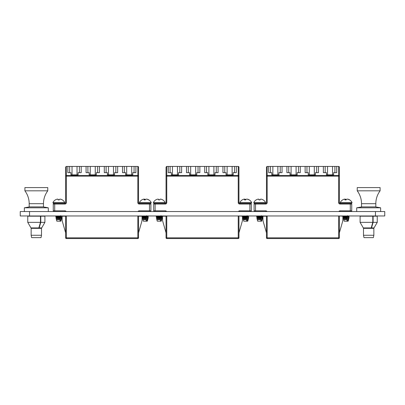 <?xml version="1.0" encoding="UTF-8"?>
<svg xmlns="http://www.w3.org/2000/svg" width="405" height="405" viewBox="0 0 405 405"><rect width="100%" height="100%" fill="white"/><g stroke="black" fill="none" stroke-linecap="round" stroke-linejoin="round"><path stroke-width="0.61" d="M29.54 211.542L29.54 215.971L20.25 215.971L20.25 211.542L384.75 211.542L384.75 215.971L375.46 215.971L375.46 211.542M29.54 215.971L375.46 215.971M43.158 206.894L48.301 207.8L24.361 207.8L24.361 211.542M40.465 222.355L40.465 216.189L27.758 216.189L27.758 222.355L40.465 222.355L38.855 227.929L30.972 227.929L27.758 222.355L30.972 227.929M40.465 216.189L40.773 216.189L40.773 222.355L39.163 227.929L41.69 227.929L44.909 222.355L40.773 222.355M44.909 222.355L44.909 216.189L40.773 216.189M39.163 226.856L39.163 227.929M375.496 206.894L380.639 207.8L356.699 207.8L356.699 211.542M372.802 222.355L372.802 216.189L360.096 216.189L360.096 222.355L372.802 222.355L371.193 227.929L363.31 227.929L360.096 222.355L363.31 227.929M372.802 216.189L373.111 216.189L373.111 222.355L371.501 227.929L374.028 227.929L377.247 222.355L373.111 222.355M377.247 222.355L377.247 216.189L373.111 216.189M371.501 226.856L371.501 227.929M43.477 206.894L29.185 206.894L29.185 203.685L43.477 203.685L43.477 206.894M24.897 190.816L24.897 187.596L47.765 187.596L47.765 190.816L24.897 190.816C27.717 194.643 29.145 198.931 29.185 203.685M41.021 237.629L31.641 237.629L31.15 235.27L41.512 235.27L41.021 237.629M41.512 235.27L41.512 228.339L31.15 228.339L31.15 235.27M375.815 206.894L361.523 206.894L361.523 203.685L375.815 203.685L375.815 206.894M357.235 190.816L357.235 187.596L380.103 187.596L380.103 190.816L357.235 190.816C360.055 194.643 361.483 198.931 361.523 203.685M373.359 237.629L363.979 237.629L363.488 235.27L373.85 235.27L373.359 237.629M373.85 235.27L373.85 228.339L363.488 228.339L363.488 235.27M138.535 215.971L138.535 237.841A0.714 0.714 0 0 1 137.821 238.555L66.349 238.555A0.714 0.714 0 0 1 65.635 237.841L65.635 215.971M53.986 211.542A0.714 0.714 0 0 1 53.268 210.828L53.268 204.039A0.714 0.714 0 0 1 53.986 203.32L64.921 203.32A0.714 0.714 0 0 0 65.635 202.606L65.635 167.159L65.635 176.155L65.635 167.159L66.349 166.445L137.821 166.445L138.535 167.159L138.535 202.606L138.535 167.159A0.714 0.714 0 0 0 137.821 166.445A0.714 0.714 0 0 1 138.535 167.159L138.535 202.606A0.714 0.714 0 0 0 139.249 203.32L150.184 203.32A0.714 0.714 0 0 1 150.898 204.039L150.898 210.828A0.714 0.714 0 0 1 150.184 211.542M67.848 172.657L67.848 166.445L67.848 172.657L70.956 172.657L70.956 174.869L78.104 174.869L78.104 172.657L81.213 172.657L81.213 166.445L81.213 172.657M86.073 172.657L86.073 166.445L86.073 172.657L89.181 172.657L89.181 174.869L96.329 174.869L96.329 172.657L99.438 172.657L99.438 166.445L99.438 172.657M104.298 172.657L104.298 166.445L104.298 172.657L107.406 172.657L107.406 174.869L114.554 174.869L114.554 172.657L117.663 172.657L117.663 166.445L117.663 172.657M122.523 172.657L122.523 166.445L122.523 172.657L125.631 172.657L125.631 174.869L132.779 174.869L132.779 172.657L135.888 172.657L135.888 166.445L135.888 172.657M134.065 172.657L134.065 166.445M124.345 172.657L124.345 166.445M126.704 174.869L126.704 166.445M131.706 174.869L131.706 166.445M115.84 172.657L115.84 166.445M106.12 172.657L106.12 166.445M108.479 174.869L108.479 166.445M113.481 174.869L113.481 166.445M97.615 172.657L97.615 166.445M87.895 172.657L87.895 166.445M90.254 174.869L90.254 166.445M95.256 174.869L95.256 166.445M79.39 172.657L79.39 166.445M69.67 172.657L69.67 166.445M72.029 174.869L72.029 166.445M77.031 174.869L77.031 166.445M66.349 166.445A0.714 0.714 0 0 0 66.035 166.516A0.714 0.714 0 0 1 66.349 166.445A0.714 0.714 0 0 0 66.035 166.516A0.714 0.714 0 0 1 66.349 166.445L66.349 175.456L137.821 175.456L137.821 166.445A0.714 0.714 0 0 1 138.535 167.159A0.714 0.714 0 0 0 137.821 166.445M138.535 216.189L142.034 216.189L142.034 219.621A7.148 7.148 0 0 1 141.76 221.591L138.535 232.84L138.535 237.841A0.714 0.714 0 0 1 137.821 238.555A0.714 0.714 0 0 0 138.535 237.841A0.714 0.714 0 0 1 137.821 238.555L137.821 215.971M65.635 216.189L62.132 216.189L62.132 219.621A7.148 7.148 0 0 0 62.41 221.591L65.635 232.84M52.928 202.581L64.754 202.581A6.586 6.586 0 0 0 62.35 199.903L62.274 199.903A6.576 6.47 -170.1 0 0 61.15 199.356A6.566 6.05 116.5 0 0 60.026 199.118A6.566 2.658 100.9 0 0 59.484 199.356L59.353 199.903L58.123 199.903L58.057 199.356A6.566 2.288 -100.7 0 0 57.586 199.118A6.566 5.898 -113.2 0 0 56.492 199.356A6.576 6.47 -170.1 0 0 55.374 199.903L55.338 199.903A6.586 6.586 0 0 0 52.928 202.581L53.389 203.32L54.7 203.32L54.7 210.828L64.921 210.828A1.428 1.428 0 0 1 66.157 211.542A1.428 1.428 0 0 0 64.921 210.828L64.921 211.542M60.077 199.128A6.566 2.288 100.7 0 1 60.102 199.118A6.566 5.898 113.2 0 1 61.195 199.356A6.576 6.47 170.1 0 1 62.314 199.903M56.781 215.971L55.768 216.478L56.487 217.07L55.794 216.66M61.206 218.67L61.504 218.796L61.059 218.923L61.201 218.341L61.656 218.244L61.337 218.153L61.656 218.244L61.504 218.786M61.504 218.796L60.785 219.075L60.811 219.388L61.352 219.348M60.532 215.652L60.092 219.156L56.462 219.804L56.842 221.191L60.846 221.191L61.352 219.343M60.507 221.191L60.932 219.444M60.456 216.047L55.768 216.635M60.436 216.204L55.774 216.645M60.416 216.569L56.462 217.04L56.462 217.338L56.462 217.05M60.375 216.893L56.462 217.358M60.254 217.865L56.462 218.32L56.462 218.614L56.462 218.325M60.213 218.184L56.462 218.639M56.462 219.606L60.041 219.53L59.874 221.191L60.492 215.971M60.092 219.156L60.051 219.48L56.761 219.804M60.274 217.531L55.971 218.032L56.487 218.346M55.971 218.032L55.895 217.667L60.294 217.328M60.097 219.044L56.487 219.621M56.391 219.545L56.199 218.766L60.168 218.427M60.765 217.865C61.393 217.951 61.373 218.042 60.699 218.128L61.449 217.227L60.532 216.553L61.347 215.961M61.641 218.219L61.226 217.976M61.226 217.672L61.894 217.303M60.735 217.541C61.403 217.632 61.383 217.723 60.669 217.814M60.634 216.574C61.433 216.67 61.413 216.771 60.568 216.867M61.226 216.397L61.919 215.971M60.598 216.25C61.449 216.351 61.423 216.452 60.532 216.553M61.454 217.293L61.904 217.293L61.428 217.404L61.904 217.293L61.54 217.171M61.449 215.885C62.092 215.966 62.066 216.042 61.363 216.123M61.201 218.341L60.699 218.128M57.611 199.128A6.566 6.05 -116.5 0 1 57.662 199.118A6.566 2.658 -100.9 0 1 58.204 199.356L58.335 199.903M58.3 199.903L58.204 199.356M58.158 199.903L58.057 199.356M146.661 199.169A6.566 1.337 100.2 0 1 146.747 199.118A6.566 5.417 107.9 0 1 147.744 199.356A6.576 6.364 133.8 0 1 148.832 199.903L148.605 199.903A6.576 6.364 -133.8 0 0 147.481 199.356A6.566 6.328 130.5 0 0 146.296 199.118A6.566 3.534 101.9 0 0 145.597 199.356A6.576 1.19 100.2 0 0 145.294 199.903L144.084 199.903A6.576 1.19 -100.2 0 1 144.195 199.356A6.566 1.337 -100.2 0 0 143.902 199.118A6.566 5.417 -107.9 0 0 142.899 199.356A6.576 6.364 -133.8 0 0 141.816 199.903M148.736 199.842A6.586 6.586 0 0 1 151.237 202.581L139.406 202.581L139.867 203.32M151.237 202.581L150.776 203.32L149.47 203.32L150.685 203.32M143.102 215.971L142.302 216.645L146.494 216.204L146.605 216.569L146.559 216.893L142.98 217.358M147.936 218.796L147.293 218.923L147.425 218.341L147.992 218.153L146.929 218.128L147.648 217.227L146.731 216.553L147.526 215.961M142.98 219.804L143.324 221.191L147.324 221.191L147.84 219.313M146.797 221.191L147.182 219.444L147.79 219.348M146.716 215.652L146.514 216.047L142.302 216.483M146.605 216.569L142.98 217.04M146.559 216.893L146.423 217.865L142.98 218.32M146.423 217.865L146.377 218.184L142.98 218.639M146.377 218.184L146.245 219.156L142.98 219.596M142.94 219.804L146.18 219.53L146.053 221.191M146.245 219.156L146.205 219.48L143.087 219.804M146.332 217.531L142.474 218.022L142.352 217.662L146.347 217.328M146.215 219.044L142.97 219.586M142.859 219.51L142.671 218.74L146.261 218.427M147.521 219.156L147.061 219.388L147.293 218.923M147.825 219.287L147.962 218.786M147.501 218.837L147.03 219.075M148.129 218.189L147.703 217.657M147.435 217.865C147.906 217.951 147.739 218.042 146.929 218.128M147.703 217.642L148.377 217.267M147.415 217.541C147.921 217.632 147.744 217.723 146.888 217.814M148.397 217.08L147.678 216.397L148.397 215.971M147.334 216.574C147.957 216.67 147.774 216.771 146.772 216.867M147.304 216.25C147.972 216.351 147.779 216.452 146.731 216.553M147.653 217.293L148.301 217.293L147.633 217.404M148.21 217.014L147.648 217.227M148.149 215.885L147.541 216.123M143.988 199.169A6.566 6.328 -130.5 0 1 144.347 199.118A6.566 3.534 -101.9 0 1 145.051 199.356A6.576 1.19 -100.2 0 1 145.324 199.842M144.433 199.903L144.347 199.118M145.142 199.903L145.051 199.356M144.291 199.903L144.195 199.356M146.681 215.971L146.17 221.191M58.75 217.419L59.292 217.389M153.343 202.581L165.174 202.581A6.586 6.586 0 0 0 162.769 199.903L162.694 199.903A6.576 6.47 -170.1 0 0 161.57 199.356A6.566 6.05 116.5 0 0 160.441 199.118A6.566 2.658 100.9 0 0 159.899 199.356L159.773 199.903L158.537 199.903L158.477 199.356A6.566 2.288 -100.7 0 0 158.006 199.118A6.566 5.898 -113.2 0 0 156.907 199.356A6.576 6.47 -170.1 0 0 155.788 199.903L155.753 199.903A6.586 6.586 0 0 0 153.343 202.581L153.804 203.32L165.336 203.32A0.714 0.714 0 0 0 166.05 202.606L166.05 167.159L166.05 176.155L166.05 167.159L166.764 166.445L238.236 166.445L238.95 167.159L238.95 202.606L238.95 167.159A0.714 0.714 0 0 0 238.236 166.445A0.714 0.714 0 0 1 238.95 167.159L238.95 202.606A0.714 0.714 0 0 0 239.664 203.32L250.599 203.32A0.714 0.714 0 0 1 251.313 204.039L251.313 210.828A0.714 0.714 0 0 1 250.599 211.542M160.517 199.118L160.517 199.128A6.566 2.288 100.7 0 1 160.517 199.118A6.566 5.898 113.2 0 1 161.61 199.356A6.576 6.47 170.1 0 1 162.729 199.903M157.201 215.971L156.188 216.478L156.907 217.07L156.208 216.66M161.62 218.67L161.919 218.796L161.473 218.923L161.615 218.341L162.071 218.244L161.752 218.153L162.071 218.244L161.924 218.786M161.919 218.796L161.2 219.075L161.225 219.388L161.767 219.348M160.947 215.652L160.507 219.156L156.877 219.804L157.261 221.191L161.261 221.191L161.772 219.343M160.922 221.191L161.347 219.444M160.871 216.047L156.188 216.635M160.851 216.204L156.188 216.645M160.836 216.569L156.877 217.04L156.877 217.338L156.877 217.05M160.795 216.893L156.877 217.358M160.674 217.865L156.877 218.32L156.877 218.614L156.877 218.325M160.633 218.184L156.877 218.639M156.877 219.804L160.461 219.53L160.289 221.191L160.906 215.971M160.507 219.156L160.471 219.48L157.175 219.804M160.689 217.531L156.391 218.032L156.907 218.346M156.391 218.032L156.31 217.667L160.714 217.328M160.517 219.044L156.907 219.621M156.806 219.545L156.619 218.766L160.588 218.427M161.18 217.865C161.808 217.951 161.787 218.042 161.114 218.128L161.868 217.227L160.947 216.553L161.767 215.961M162.056 218.219L161.641 217.976M161.641 217.672L162.309 217.303M161.149 217.541C161.818 217.632 161.798 217.723 161.084 217.814M162.314 217.09L161.641 216.7M161.048 216.574C161.853 216.67 161.828 216.771 160.982 216.867M161.641 216.397L162.334 215.997M161.013 216.25C161.863 216.351 161.843 216.452 160.947 216.553M161.873 217.293L162.319 217.293L161.843 217.404L162.319 217.293L161.959 217.171M161.863 215.885C162.511 215.966 162.481 216.042 161.777 216.123M161.615 218.341L161.114 218.128M158.026 199.128A6.566 6.05 -116.5 0 1 158.082 199.118A6.566 2.658 -100.9 0 1 158.618 199.356L158.75 199.903M158.714 199.903L158.618 199.356M158.573 199.903L158.477 199.356M159.165 217.419L159.707 217.389M254.224 203.32L253.763 202.581L265.594 202.581A6.586 6.586 0 0 0 263.184 199.903L263.108 199.903A6.576 6.47 -170.1 0 0 261.984 199.356A6.566 6.05 116.5 0 0 260.855 199.118A6.566 2.658 100.9 0 0 260.319 199.356L260.187 199.903L258.952 199.903L258.891 199.356A6.566 2.288 -100.7 0 0 258.42 199.118A6.566 5.898 -113.2 0 0 257.327 199.356A6.576 6.47 -170.1 0 0 256.208 199.903L256.168 199.903A6.586 6.586 0 0 0 253.763 202.581L254.224 203.32L265.751 203.32A0.714 0.714 0 0 0 266.465 202.606L266.465 167.159L266.465 176.155L266.465 167.159L267.178 166.445L338.651 166.445L339.365 167.159L339.365 202.606A0.714 0.714 0 0 0 340.078 203.32L351.013 203.32A0.714 0.714 0 0 1 351.732 204.039L351.732 210.828A0.714 0.714 0 0 1 351.013 211.542M260.931 199.118L260.931 199.128A6.566 2.288 100.7 0 1 260.931 199.118A6.566 5.898 113.2 0 1 262.03 199.356A6.576 6.47 170.1 0 1 263.144 199.903M257.615 215.971L256.603 216.478L257.322 217.07M262.04 218.67L262.334 218.796L261.893 218.923L262.035 218.341L262.486 218.244L262.167 218.153L262.486 218.244L262.339 218.786M262.334 218.796L261.615 219.075L261.645 219.388L262.182 219.348M261.362 215.652L260.926 219.156L257.296 219.804L257.676 221.191L261.676 221.191L262.187 219.343M261.341 221.191L261.767 219.444M261.291 216.047L256.603 216.635M261.271 216.204L256.603 216.645M261.25 216.569L257.296 217.04L257.296 217.338L257.296 217.05M261.21 216.893L257.296 217.358M261.088 217.865L257.296 218.32L257.296 218.614L257.296 218.325M261.048 218.184L257.296 218.639M257.296 219.804L260.876 219.53L260.704 221.191L261.326 215.971M260.926 219.156L260.886 219.48L257.595 219.804M261.103 217.531L256.805 218.032L257.322 218.346M256.805 218.032L256.729 217.667L261.129 217.328M260.931 219.044L257.322 219.621M257.226 219.545L257.033 218.766L261.002 218.427M261.595 217.865C262.227 217.951 262.202 218.042 261.534 218.128L262.283 217.227L261.362 216.553L262.182 215.961M262.47 218.219L262.06 217.688M262.06 217.672L262.729 217.303M261.564 217.541C262.238 217.632 262.212 217.723 261.498 217.814M262.03 216.685L262.729 217.09L262.06 216.412L262.06 216.7M261.463 216.574C262.268 216.67 262.248 216.771 261.397 216.867M262.06 216.397L262.749 215.971M261.427 216.25C262.278 216.351 262.258 216.452 261.362 216.553M262.288 217.293L262.734 217.293L262.263 217.404L262.734 217.293L262.374 217.171M262.278 215.885C262.926 215.966 262.896 216.042 262.192 216.123M262.035 218.341L261.534 218.128M258.441 199.128A6.566 6.05 -116.5 0 1 258.496 199.118A6.566 2.658 -100.9 0 1 259.038 199.356L259.165 199.903M259.129 199.903L259.038 199.356M258.987 199.903L258.891 199.356M259.585 217.419L260.121 217.389M144.762 217.419L145.785 217.363M142.899 199.356A6.576 6.364 -133.8 0 0 141.912 199.842A6.576 6.364 -133.8 0 0 141.907 199.847A6.586 6.586 0 0 0 139.406 202.581M247.075 199.169A6.566 1.337 100.2 0 1 247.161 199.118A6.566 5.417 107.9 0 1 248.164 199.356A6.576 6.364 133.8 0 1 249.247 199.903L249.019 199.903A6.576 6.364 -133.8 0 0 247.9 199.356A6.566 6.328 130.5 0 0 246.716 199.118A6.566 3.534 101.9 0 0 246.012 199.356A6.576 1.19 100.2 0 0 245.713 199.903L244.498 199.903A6.576 1.19 -100.2 0 1 244.61 199.356A6.566 1.337 -100.2 0 0 244.316 199.118A6.566 5.417 -107.9 0 0 243.319 199.356A6.576 6.364 -133.8 0 0 242.231 199.903M249.151 199.842A6.586 6.586 0 0 1 251.657 202.581L239.826 202.581L240.286 203.32M243.521 215.971L242.716 216.645L246.908 216.204L247.02 216.569L246.974 216.893L243.4 217.358M248.356 218.796L247.713 218.923L247.84 218.341L248.412 218.153L247.344 218.128L248.073 217.293L247.146 216.553L247.941 215.961M243.4 219.804L243.739 221.191L247.738 221.191L248.255 219.313M247.212 221.191L247.597 219.444L248.204 219.348M247.131 215.652L246.934 216.047L242.716 216.483M247.02 216.569L243.4 217.04M246.974 216.893L246.837 217.865L243.4 218.32M246.837 217.865L246.797 218.184L243.4 218.639M246.797 218.184L246.66 219.156L243.4 219.596M243.359 219.556L246.594 219.53L246.473 221.191M246.66 219.156L246.62 219.48L243.506 219.804M246.746 217.531L242.889 218.022L242.767 217.662L246.761 217.328M246.63 219.044L243.385 219.586M245.268 219.176L243.278 219.51L243.086 218.74L246.68 218.427M247.936 219.156L247.475 219.388L247.713 218.923M248.24 219.287L248.376 218.786M247.916 218.837L247.445 219.075M248.543 218.189L248.123 217.657M247.855 217.865C248.326 217.951 248.154 218.042 247.344 218.128M248.123 217.642L248.791 217.267M247.83 217.541C248.336 217.632 248.164 217.723 247.308 217.814M248.812 217.242L248.093 216.397L248.812 215.971M247.749 216.574C248.376 216.67 248.189 216.771 247.192 216.867M247.718 216.25C248.386 216.351 248.199 216.452 247.146 216.553M248.073 217.293L248.721 217.293L248.047 217.404M248.624 217.014L248.062 217.227M248.564 215.885L247.956 216.123M244.402 199.169A6.566 6.328 -130.5 0 1 244.767 199.118A6.566 3.534 -101.9 0 1 245.465 199.356A6.576 1.19 -100.2 0 1 245.739 199.842M244.848 199.903L244.767 199.118M245.557 199.903L245.465 199.356M244.706 199.903L244.61 199.356M247.101 215.971L246.589 221.191M245.182 217.419L246.205 217.363M243.319 199.356A6.576 6.364 -133.8 0 0 242.327 199.842A6.576 6.364 -133.8 0 0 242.322 199.847A6.586 6.586 0 0 0 239.826 202.581L239.826 202.581M347.495 199.169A6.566 1.337 100.2 0 1 347.576 199.118A6.566 5.417 107.9 0 1 348.578 199.356A6.576 6.364 133.8 0 1 349.662 199.903L349.434 199.903A6.576 6.364 -133.8 0 0 348.315 199.356A6.566 6.328 130.5 0 0 347.131 199.118A6.566 3.534 101.9 0 0 346.427 199.356A6.576 1.19 100.2 0 0 346.128 199.903L344.913 199.903A6.576 1.19 -100.2 0 1 345.025 199.356A6.566 1.337 -100.2 0 0 344.731 199.118A6.566 5.417 -107.9 0 0 343.734 199.356A6.576 6.364 -133.8 0 0 342.65 199.903M351.52 203.32L351.013 203.32L351.611 203.32L352.072 202.581A6.586 6.586 0 0 0 349.576 199.847A6.586 6.586 0 0 1 352.072 202.581L340.24 202.581L340.701 203.32M343.936 215.971L343.136 216.645L347.328 216.204L347.439 216.569L347.389 216.893L343.815 217.358M348.771 218.796L348.128 218.923L348.259 218.341L348.826 218.153L347.758 218.128L348.482 217.227L347.566 216.553L348.356 215.961M343.815 219.804L344.154 221.191L348.158 221.191L348.675 219.313M347.627 221.191L348.017 219.444L348.619 219.348M347.546 215.652L347.348 216.047L343.136 216.483M347.439 216.569L343.815 217.04M347.389 216.893L347.257 217.865L343.815 218.32M347.257 217.865L347.212 218.184L343.815 218.639M347.212 218.184L347.08 219.156L343.815 219.596M344.154 221.191L343.774 219.571L347.014 219.53L346.888 221.191M347.08 219.156L347.034 219.48L343.921 219.804M347.161 217.531L343.308 218.022L343.182 217.662L347.176 217.328M347.05 219.044L343.799 219.586M343.693 219.51L343.506 218.74L347.095 218.427M348.351 219.156L347.895 219.388L348.128 218.923M348.654 219.287L348.796 218.786M348.335 218.837L347.86 219.075M348.958 218.189L348.538 217.657M348.27 217.865C348.74 217.951 348.568 218.042 347.758 218.128M348.538 217.642L349.206 217.267L348.513 217.672M348.244 217.541C348.751 217.632 348.578 217.723 347.723 217.814M349.231 217.08L348.513 216.655L349.226 215.971M348.163 216.574C348.791 216.67 348.604 216.771 347.606 216.867M348.133 216.25C348.806 216.351 348.614 216.452 347.566 216.553M348.487 217.293L349.135 217.293L348.462 217.404M349.039 217.014L348.482 217.227M348.978 215.885L348.376 216.123M344.817 199.169A6.566 6.328 -130.5 0 1 345.182 199.118A6.566 3.534 -101.9 0 1 345.885 199.356A6.576 1.19 -100.2 0 1 346.154 199.842M345.268 199.903L345.182 199.118M345.976 199.903L345.885 199.356M345.126 199.903L345.025 199.356M347.515 215.971L347.004 221.191M345.597 217.419L346.619 217.363M343.734 199.356A6.576 6.364 -133.8 0 0 342.741 199.842A6.576 6.364 -133.8 0 0 342.736 199.847A6.586 6.586 0 0 0 340.24 202.581A6.586 6.586 0 0 1 342.741 199.842M65.635 167.159L65.635 176.155L66.349 176.155L66.349 202.606A1.428 1.428 0 0 1 64.921 204.039L53.268 204.039M138.535 176.155L137.821 176.155L137.821 175.456A0.714 0.694 -0 0 1 138.535 176.155L138.535 202.606L137.821 202.606A1.428 1.428 0 0 0 139.249 204.039A1.428 1.428 0 0 1 137.821 202.606L137.821 176.155L66.349 176.155L66.349 175.456A0.714 0.694 -0 0 0 65.635 176.155M66.349 215.971L66.349 238.555A0.714 0.714 0 0 1 65.635 237.841A0.714 0.714 0 0 0 66.349 238.555A0.714 0.714 0 0 1 65.635 237.841L138.535 237.841A0.714 0.714 0 0 1 137.821 238.555A0.714 0.714 0 0 0 138.535 237.841M62.132 216.189L62.132 219.621M142.034 216.189L142.034 219.621M242.453 216.189L242.453 219.621L242.453 216.189L238.95 215.971L238.95 237.841A0.714 0.714 0 0 1 238.236 238.555L166.764 238.555A0.714 0.714 0 0 1 166.05 237.841L166.05 215.971M238.95 237.841L238.95 232.84L238.95 237.841L238.236 237.841L238.236 215.971M168.267 172.657L168.267 166.445L168.267 172.657L171.376 172.657L171.376 174.869L178.524 174.869L178.524 172.657L181.632 172.657L181.632 166.445L181.632 172.657M186.492 172.657L186.492 166.445L186.492 172.657L189.601 172.657L189.601 174.869L196.749 174.869L196.749 172.657L199.857 172.657L199.857 166.445L199.857 172.657M204.717 172.657L204.717 166.445L204.717 172.657L207.826 172.657L207.826 174.869L214.974 174.869L214.974 172.657L218.082 172.657L218.082 166.445L218.082 172.657M222.942 172.657L222.942 166.445L222.942 172.657L226.051 172.657L226.051 174.869L233.199 174.869L233.199 172.657L236.307 172.657L236.307 166.445L236.307 172.657M154.401 211.542A0.714 0.714 0 0 1 153.687 210.828L153.687 204.039A0.714 0.714 0 0 1 154.401 203.32L155.115 203.32L155.115 210.828L165.336 210.828L165.336 211.542M234.485 172.657L234.485 166.445M224.765 172.657L224.765 166.445M227.124 174.869L227.124 166.445M232.126 174.869L232.126 166.445M216.26 172.657L216.26 166.445M206.54 172.657L206.54 166.445M208.899 174.869L208.899 166.445M213.901 174.869L213.901 166.445M198.035 172.657L198.035 166.445M188.315 172.657L188.315 166.445M190.674 174.869L190.674 166.445M195.676 174.869L195.676 166.445M179.81 172.657L179.81 166.445M170.09 172.657L170.09 166.445M172.449 174.869L172.449 166.445M177.451 174.869L177.451 166.445M166.764 166.445A0.714 0.714 0 0 0 166.455 166.516A0.714 0.714 0 0 1 166.764 166.445A0.714 0.714 0 0 0 166.455 166.516A0.714 0.714 0 0 1 166.764 166.445L166.764 175.456L238.236 175.456L238.236 166.445A0.714 0.714 0 0 1 238.95 167.159A0.714 0.714 0 0 0 238.236 166.445M166.05 216.189L162.547 216.189L162.547 219.621A7.148 7.148 0 0 0 162.825 221.591L166.05 232.84M242.453 219.621A7.148 7.148 0 0 1 242.175 221.591L238.95 232.84M166.05 167.159L166.05 176.155L166.764 176.155L166.764 202.606A1.428 1.428 0 0 1 165.336 204.039L153.687 204.039M162.547 216.189L162.547 219.621M342.868 216.189L342.868 219.621L342.868 216.189L339.365 215.971L339.365 237.841A0.714 0.714 0 0 1 338.651 238.555L267.178 238.555A0.714 0.714 0 0 1 266.465 237.841L266.465 215.971M267.178 215.971L267.178 237.841L339.365 237.841L339.365 232.84L339.365 237.841L339.365 232.84L342.589 221.591A7.148 7.148 0 0 0 342.868 219.621M268.682 172.657L268.682 166.445L268.682 172.657L271.79 172.657L271.79 174.869L278.939 174.869L278.939 172.657L282.047 172.657L282.047 166.445L282.047 172.657M286.907 172.657L286.907 166.445L286.907 172.657L290.015 172.657L290.015 174.869L297.164 174.869L297.164 172.657L300.272 172.657L300.272 166.445L300.272 172.657M305.132 172.657L305.132 166.445L305.132 172.657L308.24 172.657L308.24 174.869L315.389 174.869L315.389 172.657L318.497 172.657L318.497 166.445L318.497 172.657M323.357 172.657L323.357 166.445L323.357 172.657L326.465 172.657L326.465 174.869L333.614 174.869L333.614 172.657L336.722 172.657L336.722 166.445L336.722 172.657M255.53 211.542L255.53 210.828L254.102 210.828A0.714 0.714 0 0 0 254.816 211.542A0.714 0.714 0 0 1 254.102 210.828A0.714 0.714 0 0 0 254.816 211.542A0.714 0.714 0 0 1 254.102 210.828L254.102 204.039A0.714 0.714 0 0 1 254.816 203.32L255.53 203.32L255.53 210.828L265.751 210.828L265.751 211.542M334.9 172.657L334.9 166.445M325.18 172.657L325.18 166.445M327.539 174.869L327.539 166.445M332.54 174.869L332.54 166.445M316.675 172.657L316.675 166.445M306.955 172.657L306.955 166.445M309.314 174.869L309.314 166.445M314.315 174.869L314.315 166.445M298.45 172.657L298.45 166.445M288.73 172.657L288.73 166.445M291.089 174.869L291.089 166.445M296.09 174.869L296.09 166.445M280.225 172.657L280.225 166.445M270.505 172.657L270.505 166.445M272.864 174.869L272.864 166.445M277.865 174.869L277.865 166.445M267.178 166.445A0.714 0.714 0 0 0 266.87 166.516A0.714 0.714 0 0 1 267.178 166.445A0.714 0.714 0 0 0 266.87 166.516A0.714 0.714 0 0 1 267.178 166.445L267.178 175.456L338.651 175.456L338.651 166.445A0.714 0.714 0 0 1 339.365 167.159L339.365 202.606L338.651 202.606A1.428 1.428 0 0 0 340.078 204.039A1.428 1.428 0 0 1 338.651 202.606L338.651 176.155L267.178 176.155L267.178 202.606A1.428 1.428 0 0 1 265.751 204.039L254.102 204.039M266.465 216.189L262.966 216.189L262.966 219.621A7.148 7.148 0 0 0 263.24 221.591L266.465 232.84M266.465 167.159L266.465 176.155L267.178 176.155L267.178 175.456A0.714 0.694 -0 0 0 266.465 176.155M338.651 166.445A0.714 0.714 0 0 1 338.965 166.516A0.714 0.714 0 0 0 338.651 166.445A0.714 0.714 0 0 1 339.365 167.159A0.714 0.714 0 0 0 339.193 166.688A0.714 0.714 0 0 1 339.365 167.159M262.966 216.189L262.966 219.621M150.898 204.039L149.47 204.039L149.47 210.828L139.249 210.828A1.428 1.428 0 0 0 138.009 211.542M149.47 203.32L149.47 204.039L139.249 204.039A1.428 1.428 0 0 1 137.821 202.606A1.428 1.428 0 0 0 139.249 204.039L139.249 203.32M53.268 210.828L54.7 210.828L54.7 211.542M149.47 211.542L149.47 210.828L150.898 210.828M64.921 203.32L64.921 204.039M65.635 202.606L66.349 202.606M139.249 210.828L139.249 211.542M66.157 211.542A1.428 1.428 0 0 0 64.921 210.828A1.428 1.428 0 0 1 66.157 211.542M251.313 204.039L249.885 204.039L249.885 210.828L239.664 210.828A1.428 1.428 0 0 0 238.429 211.542M249.885 203.32L249.885 204.039L239.664 204.039A1.428 1.428 0 0 1 238.236 202.606A1.428 1.428 0 0 0 239.664 204.039A1.428 1.428 0 0 1 238.236 202.606L238.236 176.155L166.764 176.155L166.764 175.456L168.267 175.456M166.571 211.542A1.428 1.428 0 0 0 165.336 210.828M166.764 215.971L166.764 237.841L238.236 237.841L238.236 238.555M153.687 210.828L155.115 210.828L155.115 211.542M249.885 211.542L249.885 210.828L251.313 210.828M165.336 203.32L165.336 204.039M166.05 202.606L166.764 202.606M166.05 176.155A0.714 0.694 -0 0 1 166.764 175.456M238.236 175.456L238.236 176.155L238.95 176.155A0.714 0.694 -0 0 0 238.236 175.456L236.307 175.456M238.95 202.606L238.236 202.606M239.664 203.32L239.664 204.039M166.764 238.555L166.764 237.841L166.05 237.841M239.664 210.828L239.664 211.542M181.632 175.456L186.492 175.456M199.857 175.456L204.717 175.456M218.082 175.456L222.942 175.456M351.732 204.039L350.3 204.039L350.3 210.828L340.078 210.828A1.428 1.428 0 0 0 338.843 211.542M350.3 203.32L350.3 204.039L340.078 204.039A1.428 1.428 0 0 1 338.651 202.606A1.428 1.428 0 0 0 340.078 204.039L340.078 203.32M266.991 211.542A1.428 1.428 0 0 0 265.751 210.828A1.428 1.428 0 0 1 266.991 211.542M338.651 238.555L338.651 215.971M350.3 211.542L350.3 210.828L351.732 210.828M265.751 203.32L265.751 204.039M266.465 202.606L267.178 202.606M338.651 175.456L338.651 176.155L339.365 176.155A0.714 0.694 -0 0 0 338.651 175.456M267.178 238.555L267.178 237.841L266.465 237.841M340.078 210.828L340.078 211.542M48.301 207.8L48.301 211.542M29.504 206.894L24.361 207.8M380.639 207.8L380.639 211.542M361.842 206.894L356.699 207.8M40.475 227.929L40.475 228.339M32.187 227.929L32.187 228.339M47.765 190.816C44.945 194.643 43.517 198.931 43.477 203.685M372.813 227.929L372.813 228.339M364.525 227.929L364.525 228.339M380.103 190.816C377.283 194.643 375.855 198.931 375.815 203.685M64.76 202.581L64.299 203.32M61.226 218.963L61.226 219.267L61.226 218.963M61.201 218.983L61.474 218.821M55.895 217.667L56.487 217.323M56.199 218.766L56.487 218.599M142.94 217.004L142.94 217.308M142.94 218.28L142.94 218.584M147.997 218.751L148.144 218.214M142.97 217.034L142.271 216.629L142.97 217.034M142.97 218.31L142.474 218.022M142.368 217.642L142.965 217.293M142.671 218.74L142.965 218.568M61.201 216.427L61.894 216.022M165.174 202.581L164.714 203.32M161.641 218.963L161.641 219.267L161.641 218.963M161.615 218.983L161.889 218.821M156.31 217.667L156.907 217.323M156.619 218.766L156.907 218.599M161.615 216.427L162.314 216.022M265.594 202.581L265.133 203.32M262.06 218.963L262.06 219.267L262.06 218.963M262.03 218.983L262.303 218.821M256.729 217.667L257.322 217.323M257.033 218.766L257.322 218.599M262.03 216.427L262.729 216.022M147.703 216.381L147.703 216.67M142.271 216.422L142.965 216.017M251.657 202.581L251.196 203.32M243.359 217.004L243.359 217.308M243.359 218.28L243.359 218.584M248.412 218.751L248.559 218.214M243.385 217.034L242.686 216.629M243.385 218.31L242.889 218.022M242.782 217.642L243.385 217.293M243.086 218.74L243.385 218.568L243.086 218.74M248.123 216.381L248.123 216.67M248.093 216.397L248.791 215.992M242.686 216.422L243.385 216.017M343.774 217.004L343.774 217.308M343.774 218.28L343.774 218.584M348.826 218.751L348.978 218.214M343.799 217.034L343.106 216.629L343.799 217.034M343.799 218.31L343.308 218.022M343.197 217.642L343.799 217.293M343.501 218.74L343.799 218.568M348.538 216.381L348.538 216.67M348.513 216.397L349.206 215.992"/></g></svg>
